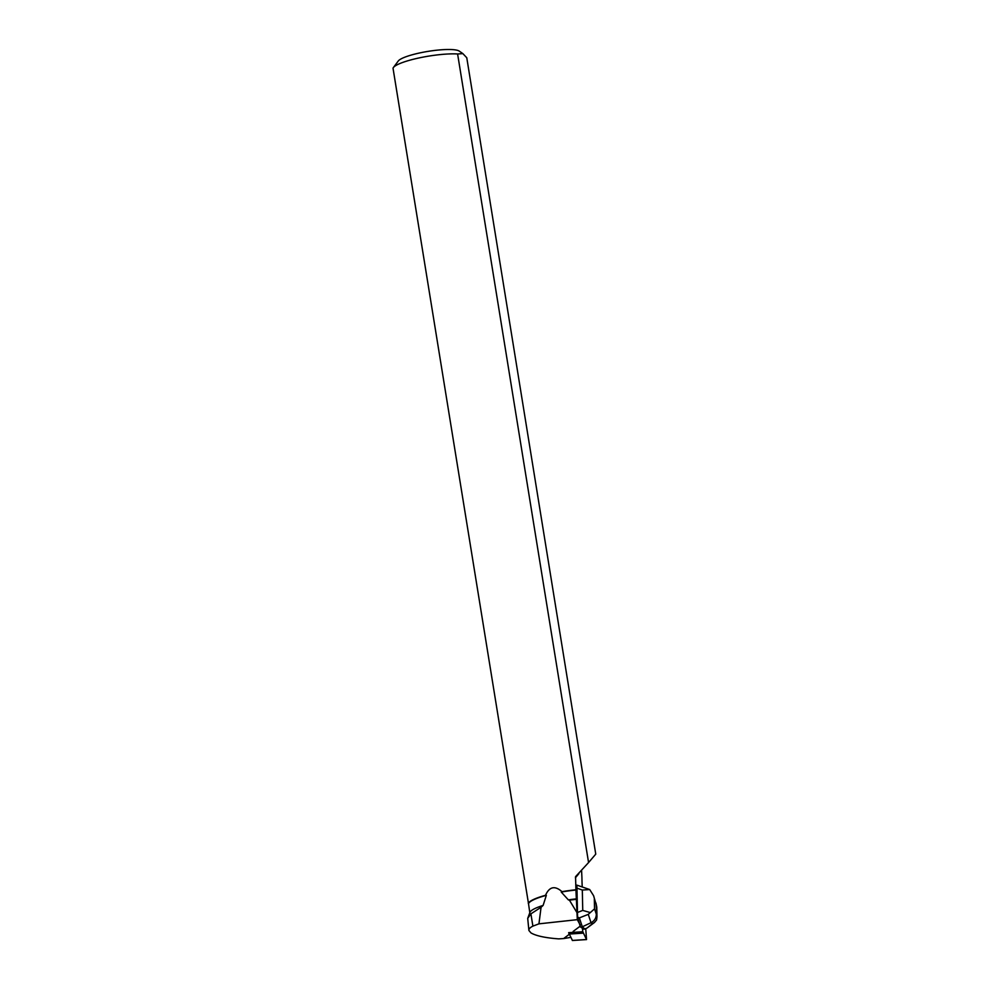 <?xml version="1.0" encoding="UTF-8"?>
<svg xmlns="http://www.w3.org/2000/svg" width="990" height="990" viewBox="0 0 990 990"><rect width="100%" height="100%" fill="white"/><g stroke="black" fill="none" stroke-linecap="round" stroke-linejoin="round"><path stroke-width="1.49" d="M572.418 940.438L568.631 932.654L582.801 931.738L586.538 939.584L585.734 928.67L582.454 928.509L582.801 931.738M582.986 929.202L584.892 929.078L582.318 926.801L580.388 926.937L582.145 928.063M580.14 926.195L573.111 931.454M588.27 914.376L594.544 908.845L596.302 914.178C596.265 918.027 594.507 920.861 591.03 922.705L588.27 914.376L579.36 917.891L577.591 917.111L580.388 926.937M577.591 917.111L576.885 885.134L589.322 889.404M582.219 886.916A41.988 4.443 -93.7 0 1 581.922 877.474L581.588 870.655M575.933 890.035L577.306 919.66L538.944 923.843L541.072 907.273L543.114 905.417L546.332 895.344A37.236 6.918 170.8 0 0 528.511 903.697L393.018 68.186A37.459 6.955 -9.2 0 1 393.377 67.555A37.459 6.955 -9.2 0 1 419.599 57.816A37.459 6.955 -9.2 0 1 457.603 53.967L588.567 862.562L575.549 876.645L575.933 890.035A37.236 6.918 170.8 0 0 561.256 892.064L561.986 891.668A37.459 6.955 -9.2 0 1 575.895 889.775M577.306 919.66L580.251 925.143M538.944 923.843L532.892 926.12C530.021 927.556 528.697 929.004 528.895 930.464L530.986 932.914C536.073 935.884 545.304 937.877 558.707 938.879L563.607 938.57L569.101 934.449M541.072 907.273L530.9 913.844L527.707 918.386L528.895 930.464M543.114 905.417A37.236 6.918 170.8 0 0 529.947 912.335L527.707 918.374M528.511 903.697L529.811 912.731M570.673 937.394L563.607 938.57M576.279 899.341A37.533 6.967 170.8 0 0 569.448 900.195L576.811 912.372M576.291 898.87A37.236 6.918 170.8 0 0 568.347 899.873L569.448 900.195M528.289 903.4A37.459 6.955 -9.2 0 1 545.515 895.294C549.388 886.607 554.87 885.394 561.986 891.668M546.332 895.344L545.515 895.294M568.347 899.873L561.256 892.064M588.567 862.562L595.757 854.135L466.773 57.754L462.875 53.621L457.603 53.967M393.377 67.555L398.277 60.996A31.457 5.841 -9.2 0 1 428.014 51.381A31.457 5.841 -9.2 0 1 459.273 51.121L462.875 53.621M577.244 912.582L582.751 910.416L590.213 912.545M593.592 895.727L596.091 904.353L593.604 895.727L589.706 889.552L582.306 890.035L576.712 888.067M579.36 917.891L582.318 926.801L591.03 922.705L592.292 923.818L594.446 922.519L596.599 919.97L596.982 916.765L596.091 904.353M594.421 922.532L587.181 927.952L592.292 923.818M584.892 929.078L587.181 927.952M572.307 940.438L586.476 939.522M583.073 933.149L568.891 934.077M575.413 877.796L578.903 873.613M530.9 913.844L532.892 926.12M582.751 910.416L582.306 890.035M594.322 899.019L594.544 908.845M572.369 940.5L586.538 939.584M596.76 907.013L595.955 903.041M596.982 916.728L596.772 907.187"/></g></svg>
